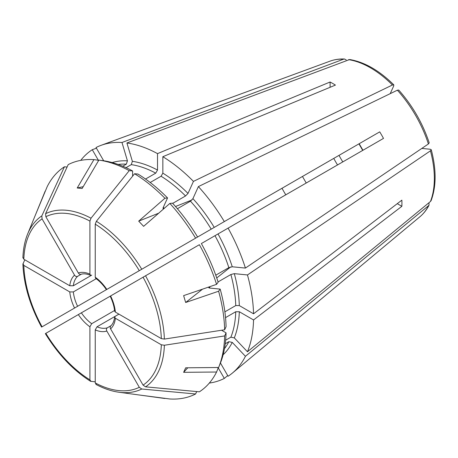 <?xml version="1.0" encoding="UTF-8"?>
<svg xmlns="http://www.w3.org/2000/svg" width="458" height="458" viewBox="0 0 458 458"><rect width="100%" height="100%" fill="white"/><g stroke="black" fill="none" stroke-linecap="round" stroke-linejoin="round"><path stroke-width="0.69" d="M164.926 398.5L139.461 395.025M220.447 362.999L228.09 376.236A132.093 76.263 60 0 0 232.464 373.012A132.093 76.263 60 0 0 245.419 356.29L232.263 342.401L228.84 341.691A109.451 63.193 60 0 1 224.477 348.675M110.807 325.844C112.805 324.115 114.082 321.207 114.643 317.119L115.382 318.258A32.478 18.749 60 0 1 110.59 328.85L143.073 385.121L145.547 386.838L199.373 391.813A131.228 75.765 60 0 0 216.571 372.022L183.624 372.32L185.667 367.808L218.609 367.505A131.228 75.765 60 0 0 224.649 335.932L226.075 332.857L221.552 330.247M110.59 328.85C109.926 327.464 110.097 326.388 111.099 325.627M421.824 148.415L430.302 149.256L431.259 149.732L430.451 150.825L247.463 274.955A132.093 76.263 60 0 1 253.549 313.799L401.861 200.146A97.794 56.46 -120 0 1 401.861 206.312L253.549 319.959A132.093 76.263 60 0 1 247.463 351.773L234.307 337.89L230.884 337.18L225.645 340.202M430.451 150.825A90.295 52.132 60 0 1 430.451 201.509L247.463 351.773M217.521 367.516L218.145 368.169L216.571 372.022M96.352 384.52L95.241 382.934L95.241 329.886L97.022 326.789L115.342 316.209M401.861 206.312L397.269 203.661M114.643 317.119L115.37 316.192L118.925 314.142M115.382 318.258L161.325 344.782A97.302 56.179 60 0 1 143.073 385.121M145.547 386.838A100.027 57.748 -120 0 0 164.365 345.252L161.325 344.782M164.365 345.252L224.649 335.932M225.536 317.634L235.75 311.738L239.311 311.738L253.549 319.959M45.594 333.487L110.183 296.194C112.657 301.341 114.145 306.322 114.637 311.142L115.382 312.093L161.325 338.617L164.365 339.086L224.649 329.771L226.075 326.697A128.469 74.173 60 0 0 220.184 289.101L218.609 291.225A131.228 75.765 60 0 1 224.649 329.771M110.183 296.194L199.373 244.704A131.228 75.765 60 0 1 216.571 284.355L183.624 295.622L185.667 302.492L202.562 289.141M81.381 274.147C80.219 274.64 79.2 274.25 78.329 272.979A32.478 18.749 60 0 1 89.905 274.13L90.518 275.338L91.686 275.172L73.337 285.763L69.765 285.758A32.478 18.749 60 0 1 74.557 275.161L42.073 218.89L41.821 215.89L64.423 166.792A131.228 75.765 60 0 0 47.226 186.583L35.169 215.604M69.765 285.758L23.822 259.234A97.302 56.179 60 0 1 42.073 218.89M23.009 257.476L23.822 259.234M98.315 161.044L98.058 160.18L93.936 159.613L77.207 187.992L83.207 186.664M103.685 160.764L96.048 147.533A132.093 76.263 60 0 1 101.023 145.352L330.058 61.149A90.295 52.132 60 0 1 343.615 59.156L344.502 59.013L346.248 59.941M343.615 59.156L121.983 142.495L127.433 160.832L126.339 164.153L122.744 166.225M285.786 194.816A97.794 56.46 -120 0 1 282.008 188.278L302.457 176.473L306.23 183.011M139.083 394.979L118.92 392.231A100.027 57.748 -120 0 0 141.774 389.019L195.595 393.989A131.228 75.765 60 0 1 169.861 398.987L138.7 394.922M195.595 393.989L196.711 391.567M90.529 381.279L95.241 381.817M226.075 332.857A128.469 74.173 60 0 1 220.184 363.658L218.609 367.505M218.609 291.225L185.667 302.492M189.858 241.481L379.734 131.858A97.794 56.46 -120 0 1 383.506 138.396L201.365 243.553A128.469 74.173 60 0 1 218.145 282.225L216.571 284.355M141.774 269.241A100.027 57.748 -120 0 0 96.352 221.294L95.241 224.157L95.241 277.21L95.699 278.327C99.621 281.166 103.187 284.939 106.411 289.662L197.593 237.015A128.469 74.173 60 0 0 172.489 203.146L169.861 203.449A131.228 75.765 60 0 1 195.595 238.166M96.352 221.294L134.566 173.742A131.228 75.765 60 0 1 164.926 198.245L138.7 221.14L158.703 213.188M169.861 203.449L143.629 226.344L138.7 221.14M134.566 173.742L137.944 174.046A128.469 74.173 60 0 1 167.554 197.942L164.926 198.245M129.23 170.657L132.602 170.96A128.469 74.173 60 0 0 102.987 160.666L98.871 160.105A131.228 75.765 60 0 1 129.23 170.657L91.016 218.208A100.027 57.748 -120 0 0 45.594 213.709L68.196 164.617A131.228 75.765 60 0 1 93.936 159.613M98.871 160.105L82.137 188.484L77.207 187.992M74.557 275.161C75.427 276.426 76.44 276.815 77.602 276.329L81.215 274.245M45.182 191.101L35.461 214.888M41.821 326.949L238.813 213.216M74.557 308.051A32.478 18.749 60 0 1 69.765 291.918L73.337 291.929L96.22 278.716M41.569 327.086C29.976 305.646 23.753 284.67 22.9 264.151L24.789 259.789M91.016 381.434L89.905 379.854L89.905 326.8L91.686 323.703L114.569 310.495M430.451 201.509L431.121 200.593C436.377 186.4 436.422 169.449 431.259 149.732M189.337 241.778L188.936 242.013M290.618 183.309L359.175 143.726L362.954 150.264M379.734 131.858L359.175 143.726M209.879 286.639L208.762 287.716L209.398 288.03L220.184 289.101M218.048 281.928L230.884 274.514A109.451 63.193 60 0 1 235.75 305.572L239.311 305.578L253.549 313.799M247.463 274.955L234.307 273.649L230.884 274.514M216.731 277.949L230.655 266.945M145.518 179.044L155.731 173.147L157.512 170.061L157.512 153.619L330.092 82.005L330.092 87.301M132.602 170.96L132.602 176.181M91.016 218.208L89.905 221.077L89.905 274.13M150.201 182.502L161.073 176.227L162.848 173.147L162.848 156.699L335.428 85.085A97.794 56.46 -120 0 0 330.092 82.005M183.624 372.32L187.78 367.785M163.283 207.394A109.451 63.193 60 0 1 164.187 208.298L163.042 208.527L163.088 207.817L167.554 197.942M64.423 166.792L67.08 167.038M225.244 343.769L228.84 341.691M428.407 206.026A90.295 52.132 60 0 1 419.9 216.771C423.558 213.709 426.587 209.896 428.98 205.327L245.419 356.29M428.974 205.327L429.049 203.352M362.719 150.396L358.94 143.858M164.365 339.086A100.027 57.748 -120 0 0 145.547 275.779L143.073 277.204A97.302 56.179 60 0 1 161.325 338.617M78.329 272.979L45.846 216.714A97.302 56.179 60 0 1 89.905 221.077M45.594 213.709L45.846 216.714M175.488 206.512L191.976 199.957M390.21 93.661L393.725 85.898L393.788 84.833L392.437 84.988L193.448 181.391L187.998 193.436L185.536 195.972L172.7 203.381M164.187 208.298L164.531 208.098M80.74 160.374A132.093 76.263 60 0 1 92.276 149.709L96.42 148.18M101.023 145.352A132.093 76.263 60 0 1 121.983 142.495M393.788 84.833C379.298 70.503 364.591 62.07 349.672 59.523L126.918 142.982A132.093 76.263 60 0 1 157.512 153.619M162.848 156.699A132.093 76.263 60 0 1 193.448 181.391M101.819 292.307L92.276 297.82A132.093 76.263 60 0 1 92.27 297.82M339.017 155.365A63.874 36.88 -120 0 0 342.796 161.897M218.019 367.511L224.317 378.411L227.712 375.583M224.317 378.411A132.093 76.263 60 0 1 209.312 383.065M234.13 215.918L302.457 176.473M333.762 158.399A56.615 32.684 -120 0 0 337.535 164.932M228.09 228.124A132.093 76.263 60 0 1 245.419 268.079L232.263 266.779L228.84 267.644L215.764 275.189M397.372 90.192A90.295 52.132 60 0 1 428.407 143.949L429.209 142.839C422.642 123.173 412.481 105.575 398.735 90.054L397.372 90.192L198.377 186.601A132.093 76.263 60 0 1 224.317 221.586M198.377 186.601L192.927 198.646L190.465 201.176A109.451 63.193 60 0 1 211.207 229.155M126.918 142.982L132.368 161.319L131.269 164.64A109.451 63.193 60 0 1 155.731 173.147M98.567 160.615L92.276 149.709M141.774 389.019L139.301 387.296L106.817 331.031C106.153 329.645 106.319 328.569 107.327 327.808L110.933 325.724M224.878 311.846L235.75 305.572M177.389 208.728L190.465 201.176M126.03 167.662L131.269 164.64M230.454 218.042L232.063 217.115M23.009 263.642L23.822 265.394L69.765 291.918M428.407 143.949L245.419 268.079M232.263 342.401A111.964 64.647 60 0 1 223.126 354.767M95.241 277.21A32.478 18.749 60 0 1 106.817 289.427M73.337 285.763A29.959 17.295 60 0 1 77.602 276.329M41.821 215.89A100.027 57.748 -120 0 0 27.612 234.072L35.312 215.243M77.602 306.288A29.959 17.295 60 0 1 73.337 291.929M89.905 326.8A32.478 18.749 60 0 1 78.329 314.589M91.686 323.703A29.959 17.295 60 0 1 81.381 312.825M209.535 286.84A109.451 63.193 60 0 1 209.867 288.076M348.544 59.649A90.295 52.132 60 0 1 392.437 84.988M239.311 311.738A111.964 64.647 60 0 1 234.307 337.89M235.75 311.738A109.451 63.193 60 0 1 230.884 337.18M234.307 273.649A111.964 64.647 60 0 1 239.311 305.578M218.019 233.935A111.964 64.647 60 0 1 232.263 266.779M214.979 235.693A109.451 63.193 60 0 1 228.84 267.644M192.927 198.646A111.964 64.647 60 0 1 214.247 227.403M162.848 173.147A111.964 64.647 60 0 1 187.998 193.436M161.073 176.227A109.451 63.193 60 0 1 185.536 195.972M132.368 161.319A111.964 64.647 60 0 1 157.512 170.061M112.158 162.567A111.964 64.647 60 0 1 127.433 160.832M118.112 164.439A109.451 63.193 60 0 1 126.339 164.153M106.817 331.031A32.478 18.749 60 0 1 95.241 329.886M107.327 327.808A29.959 17.295 60 0 1 97.022 326.789M110.59 295.965A32.478 18.749 60 0 1 115.382 312.093M42.073 326.806A97.302 56.179 60 0 1 23.822 265.394M95.241 224.157A97.302 56.179 60 0 1 139.301 270.667M89.905 379.854A97.302 56.179 60 0 1 45.846 333.344M139.301 387.296A97.302 56.179 60 0 1 95.241 382.934M81.049 274.296C83.545 273.432 86.699 273.781 90.518 275.338M330.058 61.149C334.535 59.511 339.349 58.801 344.502 59.013M419.9 216.771L232.464 373.012M27.612 234.072C24.772 241.057 23.203 249.003 22.9 257.906M90.524 381.274C73.177 370.276 58.12 354.395 45.348 333.642M118.92 392.231C111.454 391.195 103.789 388.584 95.928 384.394"/></g></svg>
